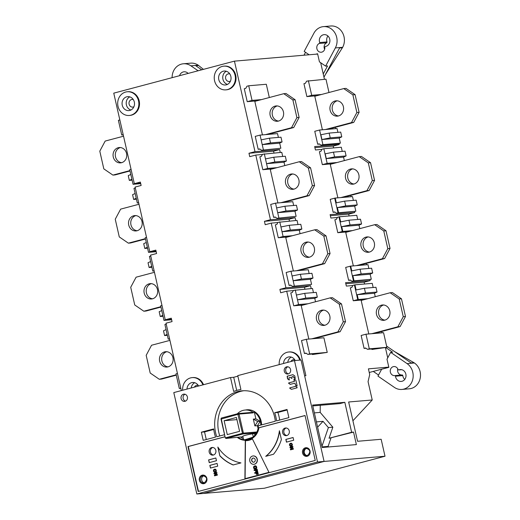 <?xml version="1.0" encoding="UTF-8"?>
<svg xmlns="http://www.w3.org/2000/svg" width="520" height="520" viewBox="0 0 520 520"><rect width="100%" height="100%" fill="white"/><g stroke="black" fill="none" stroke-linecap="round" stroke-linejoin="round"><path stroke-width="0.78" d="M321.919 149.422L315.432 149.975L314.659 146.575L339.255 144.476L333.223 146.081L333.638 147.901M339.255 144.476L339.04 143.52M335.66 128.655L335.354 127.296M324.454 79.313L320.684 62.718M369.232 372.489L388.837 367.289M387.731 357.838L385.431 347.718M382.05 332.826L381.738 331.468M352.846 285.538L346.353 286.091L345.579 282.692L370.182 280.592L364.15 282.191L364.566 284.017M370.182 280.592L369.967 279.637M366.587 264.771L366.275 263.406M337.382 217.483L330.896 218.036L330.122 214.63L354.718 212.537L348.686 214.136L349.102 215.963M354.718 212.537L354.504 211.582M351.124 196.709L350.818 195.351M293.319 290.615L286.702 291.174L305.903 375.707L304.629 375.81L324.084 461.428L385.008 456.235L381.16 439.276L357.578 441.285L348.647 401.993L372.229 399.984L368.062 381.647L369.707 374.569L368.407 368.849L388.798 367.113M277.856 222.553L271.239 223.119L285.928 287.775L310.531 285.675L311.188 288.567M262.392 154.499L255.775 155.064L270.465 219.713L295.067 217.62L295.724 220.513M140.602 183.138L134.323 183.671L113.757 93.151L234.436 61.139L255.002 151.658L279.604 149.559L280.261 152.451M234.436 61.139L317.668 54.048M276.991 218.276L296.127 216.314L276.991 218.276L275.093 216.977L273.637 217.367L270.699 204.431L275.522 203.151L292.799 201.682L293.663 205.484M273.637 217.367L275.431 217.211M292.448 286.338L311.584 284.369L292.448 286.338L290.557 285.038L289.094 285.422L286.156 272.493L290.986 271.213L308.262 269.737L309.127 273.546M289.094 285.422L290.894 285.266M277.036 167.642L267.637 168.441L263.029 169.663L272.317 168.896M262.802 169.683L259.87 156.793L261.385 156.39L262.502 154.291L281.775 152.321L282.718 156.468M270.491 169.033L267.163 169.319M256.744 100.867L247.221 101.68L252.05 100.399L248.722 85.767L246.916 86.242L245.791 88.348L244.283 88.745L247.221 101.68M292.5 235.703L283.101 236.503L278.493 237.725L287.781 236.951M278.265 237.738L275.334 224.848L276.842 224.452L277.966 222.352L297.05 220.395L297.993 224.542M285.948 237.088L282.627 237.38M312.403 354.543L327.236 352.411L309.647 353.912L307.834 354.393L315.419 353.743L312.403 354.543L312.28 354.01M309.647 353.912L306.319 339.281L301.496 340.561L304.434 353.49L305.942 353.093L307.834 354.393M306.293 353.334L304.434 353.49M307.957 303.758L298.565 304.558L293.956 305.78L303.245 305.012M293.728 305.799L290.797 292.909L292.305 292.507L293.43 290.407L312.514 288.457L313.456 292.597M301.411 305.142L298.09 305.435M322.218 447.506L356.375 444.594L353.541 432.101L351.631 432.263L344.825 402.318L312.579 405.067L322.231 447.506M365.944 348.25L364.084 348.406L361.147 335.478L365.976 334.197L369.298 348.829L367.49 349.31L374.946 348.673L371.93 349.473L371.807 348.94M365.976 334.197L383.565 332.696L386.887 347.328L371.93 349.473M363.233 299.891L353.262 300.762L350.324 287.833L351.832 287.437L352.957 285.337L354.413 284.947L357.734 299.579L367.933 298.649M347.769 231.836L337.799 232.7L334.861 219.778L336.369 219.375L337.493 217.275L338.949 216.892L342.271 231.524L352.469 230.588M332.306 163.781L322.335 164.645L319.397 151.723L320.905 151.32L322.03 149.22L323.837 148.74L327.164 163.371L337.006 162.532M316.719 95.758L306.872 96.597L303.94 83.662L305.448 83.265L306.566 81.159L325.969 79.183L328.991 92.502M353.483 280.865L351.975 281.262L350.084 279.962L348.621 280.351L345.683 267.417L350.162 266.233L353.483 280.865L371.3 279.279L370.143 274.177L372.704 272.981L371.618 268.216L360.081 269.204L351.78 270.887L350.701 266.123L350.162 266.233M348.621 280.351L350.422 280.195M338.019 212.803L336.512 213.207L334.62 211.906L333.157 212.29L330.219 199.362L334.698 198.172L338.019 212.803L355.836 211.224L354.679 206.122L357.24 204.925L356.154 200.161L344.617 201.143L336.317 202.826L335.238 198.061L334.698 198.172M333.157 212.29L334.958 212.141M322.913 144.657L321.055 145.151L338.513 143.663L340.373 143.169L322.913 144.657L319.586 130.019L314.762 131.3L317.7 144.235L319.495 144.079M261.528 150.222L280.846 148.239L261.528 150.222L259.63 148.922L258.173 149.305L255.236 136.376L260.058 135.096L262.223 144.625L270.524 142.941L269.445 138.177L261.144 139.861M258.173 149.305L259.968 149.156M317.519 461.988L294.476 360.581L301.041 360.022L324.084 461.428L317.519 461.988L196.839 494L203.405 493.441L324.084 461.428L203.405 493.441L264.329 488.248L385.008 456.235M156.065 251.192L149.786 251.726L135.096 187.07L141.128 185.471L140.361 182.072L134.323 183.671M171.522 319.248L165.25 319.787L150.56 255.132L156.591 253.533L155.818 250.127L149.786 251.726M181.337 390.591L166.023 323.187L172.055 321.588L171.281 318.182L165.25 319.787M255.002 151.658L248.969 153.257L249.743 156.663L255.775 155.064M270.465 219.713L264.433 221.319L265.207 224.718L271.239 223.119M285.928 287.775L279.897 289.374L280.67 292.78L286.702 291.174M225.836 89.862L226.473 89.804A11.895 10.582 -94.9 0 0 228.092 89.525A11.895 10.582 -94.9 0 0 235.892 76.141A11.895 10.582 -94.9 0 0 224.452 66.105L223.815 66.157A11.895 10.582 85.1 0 1 235.255 76.193A11.895 10.582 85.1 0 1 227.455 89.577A11.895 10.582 85.1 0 1 225.836 89.862A11.895 10.582 85.1 0 1 214.396 79.827A11.895 10.582 85.1 0 1 222.196 66.436A11.895 10.582 85.1 0 1 223.815 66.157M203.508 384.716A11.895 10.582 -94.9 0 0 192.849 377.553L192.212 377.611A11.895 10.582 85.1 0 1 202.911 384.872M129.292 115.473L129.928 115.414A11.895 10.582 -94.9 0 0 131.547 115.135A11.895 10.582 -94.9 0 0 139.353 101.751A11.895 10.582 -94.9 0 0 127.907 91.715L127.27 91.767A11.895 10.582 85.1 0 1 138.71 101.803A11.895 10.582 85.1 0 1 130.91 115.187A11.895 10.582 85.1 0 1 129.292 115.473A11.895 10.582 85.1 0 1 117.852 105.43A11.895 10.582 85.1 0 1 125.652 92.047A11.895 10.582 85.1 0 1 127.27 91.767M300.397 360.081A11.895 10.582 -94.9 0 0 289.393 351.943L288.756 352.001A11.895 10.582 85.1 0 1 299.754 360.132M344.825 402.318L339.996 403.598L312.767 405.918M317.603 427.18L323.043 421.33L328.387 427.576L332.846 427.2L329.05 438.256L351.631 432.263M332.846 427.2L320.183 412.393L320.255 405.281M329.05 438.256L353.541 432.101M322.082 446.901L328.114 446.387L330.961 438.094M328.387 427.576L321.952 446.322M328.601 446.959L328.114 446.387M320.183 412.393L314.353 412.887M316.401 421.896L323.043 421.33M352.911 420.758L372.229 399.984M279.604 149.559L273.572 151.164L248.969 153.257M273.572 151.164L273.981 152.984M289.445 221.046L289.029 219.219L295.067 217.62M289.029 219.219L264.433 221.319M304.909 289.101L304.493 287.281L310.531 285.675M304.493 287.281L279.897 289.374M223.281 71.201A6.994 6.221 -94.9 0 0 218.692 79.079A6.994 6.221 -94.9 0 0 225.42 84.981A6.994 6.221 -94.9 0 0 226.369 84.812A6.994 6.221 -94.9 0 0 230.958 76.941A6.994 6.221 -94.9 0 0 224.231 71.039A6.994 6.221 -94.9 0 0 223.281 71.201M227.455 84.403A6.994 6.221 85.1 0 1 222.768 78.182A6.994 6.221 85.1 0 1 226.337 71.26M229.827 73.951A3.848 3.425 -94.9 0 0 228.644 73.82A3.848 3.425 -94.9 0 0 228.118 73.912A3.848 3.425 -94.9 0 0 225.596 78.241A3.848 3.425 -94.9 0 0 229.294 81.491A3.848 3.425 -94.9 0 0 229.821 81.4A3.848 3.425 -94.9 0 0 230.438 81.159M182.676 390.24A11.895 10.582 85.1 0 1 190.593 377.891A11.895 10.582 85.1 0 1 192.212 377.611M198.582 386.022A6.994 6.221 -94.9 0 0 192.628 382.486A6.994 6.221 -94.9 0 0 191.678 382.655A6.994 6.221 -94.9 0 0 186.999 389.09M191.197 387.978A6.994 6.221 85.1 0 1 194.733 382.714M198.224 385.404A3.848 3.425 -94.9 0 0 197.041 385.275A3.848 3.425 -94.9 0 0 196.514 385.365A3.848 3.425 -94.9 0 0 194.395 387.134M129.831 110.422A6.994 6.221 -94.9 0 0 134.42 102.551A6.994 6.221 -94.9 0 0 127.686 96.648A6.994 6.221 -94.9 0 0 126.737 96.811A6.994 6.221 -94.9 0 0 122.148 104.689A6.994 6.221 -94.9 0 0 128.876 110.591A6.994 6.221 -94.9 0 0 129.831 110.422M130.917 110.013A6.994 6.221 85.1 0 1 126.224 103.792A6.994 6.221 85.1 0 1 129.792 96.87M133.282 99.56A3.848 3.425 -94.9 0 0 132.1 99.431A3.848 3.425 -94.9 0 0 131.573 99.522A3.848 3.425 -94.9 0 0 129.051 103.851A3.848 3.425 -94.9 0 0 132.75 107.101A3.848 3.425 -94.9 0 0 133.276 107.01A3.848 3.425 -94.9 0 0 133.9 106.769M279.214 364.631A11.895 10.582 85.1 0 1 287.137 352.281A11.895 10.582 85.1 0 1 288.756 352.001M295.185 360.522A6.994 6.221 -94.9 0 0 289.172 356.876A6.994 6.221 -94.9 0 0 288.223 357.045A6.994 6.221 -94.9 0 0 283.543 363.48M287.742 362.369A6.994 6.221 85.1 0 1 291.278 357.103M294.769 359.794A3.848 3.425 -94.9 0 0 293.586 359.665A3.848 3.425 -94.9 0 0 293.059 359.756A3.848 3.425 -94.9 0 0 290.933 361.524M167.362 335.329L164.587 335.562L167.147 334.366L168.227 339.131L169.566 338.78M167.147 334.366L164.905 324.5L166.238 324.142M168.227 339.131L169.618 339.014M164.587 335.562L163.501 330.798L166.062 329.602M180.772 388.096L179.309 388.486L175.988 373.854L177.444 373.464M179.309 388.486L180.83 388.356M123.175 134.583L121.713 134.972L118.391 120.335L119.847 119.951M121.713 134.972L123.234 134.843M138.638 202.664L137.306 203.014L133.978 188.383L135.317 188.032M137.306 203.014L138.691 202.897M135.142 193.486L132.581 194.681L133.66 199.446L136.22 198.25M136.441 199.212L133.66 199.446M154.102 270.719L152.769 271.076L151.684 266.312L149.441 256.445L150.774 256.087M152.769 271.076L154.154 270.953M151.905 267.267L149.123 267.507L151.684 266.312M149.123 267.507L148.037 262.743L150.605 261.547M135.018 183.612L133.055 184.301L129.727 169.669L131.06 169.312M140.641 183.319L134.914 183.807M133.055 184.301L140.719 183.644M130.812 174.434L128.245 175.63L129.331 180.394L131.892 179.198M132.113 180.154L129.331 180.394M150.482 251.667L148.512 252.356L145.191 237.725L146.523 237.374M156.104 251.375L150.377 251.862M148.512 252.356L156.182 251.706M146.269 242.489L143.709 243.685L144.794 248.45L147.355 247.254M147.576 248.216L144.794 248.45M165.945 319.728L163.976 320.418L160.654 305.786L161.987 305.428M171.567 319.436L165.834 319.923M163.976 320.418L171.639 319.761M161.733 310.55L159.172 311.747L160.258 316.505L162.819 315.308M163.033 316.271L160.258 316.505M333.223 146.081L314.899 147.641M348.686 214.136L330.363 215.696M364.15 282.191L345.826 283.757M278.85 217.783L275.522 203.151M285.987 210.997L297.525 210.015L294.964 211.211L277.687 212.68L285.987 210.997L284.901 206.232L276.608 207.916M294.964 211.211L296.127 216.314M297.525 210.015L296.445 205.25L284.901 206.232M294.314 285.844L290.986 271.213M301.45 279.052L312.988 278.07L310.427 279.266L293.15 280.742L301.45 279.052L300.365 274.287L292.071 275.977M310.427 279.266L311.584 284.369M312.988 278.07L311.909 273.306L300.365 274.287M284.791 165.588L284.005 162.13M267.637 168.441L264.316 153.81M274.853 161.993L286.397 161.012L283.829 162.208L266.558 163.677L274.853 161.993L273.774 157.228L265.473 158.919M286.397 161.012L285.311 156.247L273.774 157.228M261.573 99.587L252.05 100.399M248.722 85.767L266.312 84.266L269.328 97.526M301.853 229.067L290.316 230.055L289.237 225.29L300.775 224.302L301.853 229.067L299.293 230.263L300.072 233.688M299.293 230.263L282.016 231.738L290.316 230.055M289.237 225.29L280.937 226.974L279.773 221.871M283.101 236.503L280.937 226.974M306.319 339.281L323.908 337.779L327.236 352.411M317.317 297.128L305.78 298.11L304.694 293.345L316.238 292.364L317.317 297.128L314.756 298.324L315.536 301.75M314.756 298.324L297.479 299.793L305.78 298.11M304.694 293.345L296.4 295.029L295.236 289.926M298.565 304.558L296.4 295.029M386.887 347.328L369.298 348.829M367.49 349.31L365.593 348.004L364.084 348.406M353.262 300.762L357.734 299.579M358.274 299.468L357.195 294.704L365.488 293.02L364.41 288.256L356.109 289.939L354.952 284.837L354.413 284.947M365.488 293.02L377.032 292.038L374.472 293.235L357.195 294.704M377.032 292.038L375.947 287.274L364.41 288.256M373.172 287.508L372.229 283.368L354.952 284.837M375.258 296.706L374.472 293.235M337.799 232.7L342.271 231.524M342.81 231.413L341.731 226.649L350.031 224.965L348.946 220.201L340.646 221.884L339.488 216.781L338.949 216.892M350.031 224.965L361.569 223.977L359.008 225.18L341.731 226.649M361.569 223.977L360.49 219.219L348.946 220.201M357.708 219.453L356.766 215.306L339.488 216.781M359.794 228.644L359.008 225.18M322.335 164.645L327.164 163.371M342.245 151.398L341.302 147.251L323.837 148.74M344.331 160.589L343.544 157.118L326.267 158.594L325.189 153.829L333.482 152.139L345.026 151.157L346.106 155.922L343.544 157.118M326.267 158.594L334.568 156.904L346.106 155.922M334.568 156.904L333.482 152.139M306.872 96.597L311.701 95.316L308.38 80.678M321.542 94.478L311.701 95.316M351.975 281.262L371.3 279.279M368.843 268.457L367.978 264.647L350.701 266.123M354.022 280.755L352.865 275.652L361.16 273.962L360.081 269.204M361.16 273.962L372.704 272.981M352.865 275.652L370.143 274.177M336.512 213.207L355.836 211.224M353.379 200.395L352.515 196.593L335.238 198.061M338.559 212.7L337.402 207.591L345.703 205.907L344.617 201.143M345.703 205.907L357.24 204.925M337.402 207.591L354.679 206.122M321.055 145.151L319.156 143.845L317.7 144.235M340.373 143.169L339.216 138.06L321.939 139.535L330.239 137.852L341.776 136.864L339.216 138.06M337.916 132.34L337.051 128.537L319.586 130.019M330.239 137.852L329.154 133.088L320.86 134.771L321.939 139.535M329.154 133.088L340.697 132.1L341.776 136.864M263.387 149.727L262.223 144.625L279.5 143.149L282.067 141.953L270.524 142.941M280.846 148.239L279.675 143.072M278.389 137.41L277.524 133.608L260.058 135.096M282.067 141.953L280.982 137.189L269.445 138.177M369.382 252.083A7.696 6.845 -94.9 0 0 374.433 243.419A7.696 6.845 -94.9 0 0 367.029 236.925A7.696 6.845 -94.9 0 0 365.982 237.107A7.696 6.845 -94.9 0 0 360.932 245.772A7.696 6.845 -94.9 0 0 368.335 252.265A7.696 6.845 -94.9 0 0 369.382 252.083M353.334 265.896L345.716 232.381L374.679 224.698L383.773 230.945L386.003 230.756L376.909 224.51L374.679 224.698M358.579 265.454L384.637 258.538L390.026 248.45L387.797 248.638L383.773 230.945M387.797 248.638L382.408 258.726L384.637 258.538M356.35 265.642L382.408 258.726M390.026 248.45L386.003 230.756M369.441 252.064A7.696 6.845 85.1 0 1 363.09 244.985A7.696 6.845 85.1 0 1 368.154 236.931M293.95 189.131A7.696 6.845 -94.9 0 0 299 180.472A7.696 6.845 -94.9 0 0 291.596 173.979A7.696 6.845 -94.9 0 0 290.55 174.161A7.696 6.845 -94.9 0 0 285.5 182.819A7.696 6.845 -94.9 0 0 292.903 189.312A7.696 6.845 -94.9 0 0 293.95 189.131M277.894 202.95L270.283 169.436L299.247 161.752L308.341 167.999L310.57 167.811L301.476 161.564L299.247 161.752M312.358 185.692L306.976 195.78L309.205 195.592L314.594 185.504L312.358 185.692L308.341 167.999M280.911 202.696L306.976 195.78M283.147 202.501L309.205 195.592M314.594 185.504L310.57 167.811M294.008 189.118A7.696 6.845 85.1 0 1 287.658 182.039A7.696 6.845 85.1 0 1 292.721 173.986M137.124 230.731A7.696 6.845 85.1 0 1 130.774 223.652A7.696 6.845 85.1 0 1 135.837 215.605M133.666 215.774A7.696 6.845 -94.9 0 0 128.615 224.439A7.696 6.845 -94.9 0 0 136.019 230.932A7.696 6.845 -94.9 0 0 137.066 230.75A7.696 6.845 -94.9 0 0 142.116 222.086A7.696 6.845 -94.9 0 0 134.713 215.592A7.696 6.845 -94.9 0 0 133.666 215.774M145.483 239.018L130.598 242.97L128.369 243.159L119.275 236.912L115.252 219.219L120.64 209.131L139.002 204.256M145.399 238.641L128.369 243.159M353.918 184.022A7.696 6.845 -94.9 0 0 358.969 175.364A7.696 6.845 -94.9 0 0 351.566 168.87A7.696 6.845 -94.9 0 0 350.519 169.052A7.696 6.845 -94.9 0 0 345.469 177.71A7.696 6.845 -94.9 0 0 352.872 184.203A7.696 6.845 -94.9 0 0 353.918 184.022M337.87 197.841L330.252 164.327L359.216 156.644L368.31 162.89L370.546 162.695L361.446 156.448L359.216 156.644M372.333 180.583L366.945 190.671L369.181 190.483L374.562 180.394L372.333 180.583L368.31 162.89M340.886 197.581L366.945 190.671M343.115 197.392L369.181 190.483M374.562 180.394L370.546 162.695M353.984 184.008A7.696 6.845 85.1 0 1 347.633 176.93A7.696 6.845 85.1 0 1 352.69 168.877M338.462 115.966A7.696 6.845 -94.9 0 0 343.506 107.302A7.696 6.845 -94.9 0 0 336.102 100.809A7.696 6.845 -94.9 0 0 335.056 100.991A7.696 6.845 -94.9 0 0 330.012 109.655A7.696 6.845 -94.9 0 0 337.415 116.148A7.696 6.845 -94.9 0 0 338.462 115.966M322.406 129.785L314.788 96.265L343.753 88.582L352.853 94.828L355.082 94.64L345.982 88.394L343.753 88.582M356.87 112.522L351.488 122.609L353.717 122.421L359.099 112.333L356.87 112.522L352.853 94.828M325.423 129.526L351.488 122.609M327.652 129.337L353.717 122.421M359.099 112.333L355.082 94.64M338.52 115.947A7.696 6.845 85.1 0 1 332.169 108.869A7.696 6.845 85.1 0 1 337.226 100.815M121.66 162.675A7.696 6.845 85.1 0 1 115.317 155.597A7.696 6.845 85.1 0 1 120.374 147.544M118.203 147.719A7.696 6.845 -94.9 0 0 113.152 156.377A7.696 6.845 -94.9 0 0 120.556 162.87A7.696 6.845 -94.9 0 0 121.602 162.689A7.696 6.845 -94.9 0 0 126.653 154.031A7.696 6.845 -94.9 0 0 119.249 147.537A7.696 6.845 -94.9 0 0 118.203 147.719M130.019 170.963L115.141 174.909L112.905 175.103L103.812 168.857L99.794 151.157L105.177 141.07L123.539 136.201M129.935 170.586L112.905 175.103M278.486 121.076A7.696 6.845 -94.9 0 0 283.536 112.417A7.696 6.845 -94.9 0 0 276.133 105.924A7.696 6.845 -94.9 0 0 275.087 106.106A7.696 6.845 -94.9 0 0 270.036 114.764A7.696 6.845 -94.9 0 0 277.44 121.258A7.696 6.845 -94.9 0 0 278.486 121.076M262.431 134.894L254.82 101.374L283.784 93.691L292.877 99.938L295.106 99.749L286.013 93.502L283.784 93.691M296.901 117.637L291.512 127.725L293.742 127.53L299.13 117.442L296.901 117.637L292.877 99.938M265.454 134.635L291.512 127.725M267.683 134.446L293.742 127.53M299.13 117.442L295.106 99.749M278.544 121.062A7.696 6.845 85.1 0 1 272.194 113.978A7.696 6.845 85.1 0 1 277.257 105.931M309.413 257.192A7.696 6.845 -94.9 0 0 314.457 248.528A7.696 6.845 -94.9 0 0 307.06 242.034A7.696 6.845 -94.9 0 0 306.007 242.216A7.696 6.845 -94.9 0 0 300.963 250.881A7.696 6.845 -94.9 0 0 308.367 257.374A7.696 6.845 -94.9 0 0 309.413 257.192M293.358 271.011L285.747 237.49L314.704 229.808L323.804 236.054L326.034 235.865L316.94 229.619L314.704 229.808M327.821 253.754L322.439 263.835L324.668 263.647L330.05 253.558L327.821 253.754L323.804 236.054M296.374 270.751L322.439 263.835M298.603 270.562L324.668 263.647M330.05 253.558L326.034 235.865M309.471 257.173A7.696 6.845 85.1 0 1 303.121 250.094A7.696 6.845 85.1 0 1 308.185 242.047M152.588 298.792A7.696 6.845 85.1 0 1 146.237 291.714A7.696 6.845 85.1 0 1 151.3 283.66M149.13 283.836A7.696 6.845 -94.9 0 0 144.079 292.494A7.696 6.845 -94.9 0 0 151.483 298.987A7.696 6.845 -94.9 0 0 152.529 298.805A7.696 6.845 -94.9 0 0 157.579 290.147A7.696 6.845 -94.9 0 0 150.176 283.654A7.696 6.845 -94.9 0 0 149.13 283.836M160.947 307.079L146.062 311.025L143.832 311.214L134.738 304.967L130.715 287.274L136.103 277.186L154.466 272.317M160.862 306.696L143.832 311.214M384.846 320.138A7.696 6.845 -94.9 0 0 389.896 311.48A7.696 6.845 -94.9 0 0 382.493 304.98A7.696 6.845 -94.9 0 0 381.446 305.162A7.696 6.845 -94.9 0 0 376.396 313.827A7.696 6.845 -94.9 0 0 383.799 320.32A7.696 6.845 -94.9 0 0 384.846 320.138M368.791 333.957L361.179 300.437L390.143 292.753L399.237 299L401.466 298.812L392.373 292.565L390.143 292.753M403.26 316.7L397.872 326.788L400.101 326.593L405.49 316.505L403.26 316.7L399.237 299M371.807 333.697L397.872 326.788M374.043 333.509L400.101 326.593M405.49 316.505L401.466 298.812M384.904 320.119A7.696 6.845 85.1 0 1 378.553 313.04A7.696 6.845 85.1 0 1 383.617 304.993M168.051 366.847A7.696 6.845 85.1 0 1 161.701 359.769A7.696 6.845 85.1 0 1 166.764 351.715M164.587 351.891A7.696 6.845 -94.9 0 0 159.542 360.555A7.696 6.845 -94.9 0 0 166.946 367.049A7.696 6.845 -94.9 0 0 167.993 366.866A7.696 6.845 -94.9 0 0 173.036 358.202A7.696 6.845 -94.9 0 0 165.64 351.709A7.696 6.845 -94.9 0 0 164.587 351.891M176.286 375.167L161.525 379.08L159.296 379.275L150.196 373.029L146.178 355.329L151.56 345.241L169.93 340.373M176.202 374.79L159.296 379.275M324.877 325.247A7.696 6.845 -94.9 0 0 329.921 316.589A7.696 6.845 -94.9 0 0 322.517 310.096A7.696 6.845 -94.9 0 0 321.471 310.278A7.696 6.845 -94.9 0 0 316.427 318.936A7.696 6.845 -94.9 0 0 323.824 325.429A7.696 6.845 -94.9 0 0 324.877 325.247M308.822 339.066L301.204 305.552L330.168 297.869L339.268 304.115L341.497 303.921L332.397 297.674L330.168 297.869M343.285 321.808L337.903 331.897L340.132 331.708L345.514 321.62L343.285 321.808L339.268 304.115M311.838 338.806L337.903 331.897M314.067 338.618L340.132 331.708M345.514 321.62L341.497 303.921M324.935 325.234A7.696 6.845 85.1 0 1 318.584 318.156A7.696 6.845 85.1 0 1 323.642 310.102M256.497 432.816L242.944 433.973L242.222 433.381L225.83 437.736L226.05 438.451L242.944 433.973L243.393 433.128L242.222 433.381M242.938 436.748L226.05 438.451L225.29 437.931L221.312 419.022L237.894 414.329L242.411 433.037M256.276 433.212L252.597 433.843A5.317 0.377 167.2 0 0 245.589 435.266A5.317 0.377 167.2 0 0 242.821 436.241L243.6 439.666L244.758 439.784L253.325 437.067M256.919 431.977L243.393 433.128L239.064 414.076L238.206 414.544M237.308 413.816A14.8 13.162 85.1 0 1 243.055 410.404A14.8 13.162 85.1 0 1 245.069 410.053A14.8 13.162 85.1 0 1 253.071 412.25L254.345 412.139L255.879 418.886L253.331 419.101L254.878 425.906L257.426 425.692L258.057 428.48M253.071 412.25L253.214 412.867L239.064 414.076L238.31 413.556L221.41 418.035L220.961 418.873L225.29 437.931M253.331 419.101L257.699 421.551L254.878 425.906M257.699 421.551L260.247 421.337L255.879 418.886M257.426 425.692L260.247 421.337M254.345 412.139A14.8 13.162 85.1 0 1 260.774 425.087M254.858 435.234L254.508 433.68M243.36 438.588A14.8 13.162 85.1 0 1 240.799 437.197M253.214 412.867L252.453 412.347L238.31 413.556L237.894 414.329M236.438 417.456L239.59 431.34L227.279 434.603L224.127 420.719L236.438 417.456M221.312 419.022L220.961 418.873M221.5 418.678L221.41 418.035M236.931 419.627L224.127 420.719M196.839 494L173.797 392.594L230.516 377.546L233.708 377.279L237.881 376.168M294.476 360.581L237.757 375.629L240.922 389.551A35.614 31.674 85.1 0 0 237.25 390.267A35.614 31.674 85.1 0 0 233.681 391.469L230.516 377.546M201.35 432.192L213.694 428.916A35.614 31.674 85.1 0 0 215.547 437.086L203.203 440.356L201.35 432.192L204.536 431.918L206.264 439.543M274.69 412.737A35.614 31.674 85.1 0 1 276.543 420.901L288.886 417.632L287.034 409.461L274.69 412.737L277.875 412.464L287.157 410M224.556 434.694L216.762 436.761A34.216 30.433 -94.9 0 1 214.91 428.591A34.216 30.433 -94.9 0 1 237.556 391.632A34.216 30.433 -94.9 0 1 242.209 390.819A34.216 30.433 -94.9 0 1 275.327 421.226L258.375 425.724A14.905 13.254 -94.9 0 1 248.411 439.406A14.905 13.254 -94.9 0 1 246.383 439.757A14.905 13.254 -94.9 0 1 244.744 439.784L248.001 439.504M238.147 437.424A14.905 13.254 -94.9 0 0 243.6 439.666M185.055 401.297A3.64 3.237 -94.9 0 0 187.441 397.202A3.64 3.237 -94.9 0 0 183.944 394.134A3.64 3.237 -94.9 0 0 183.443 394.219A3.64 3.237 -94.9 0 0 181.058 398.313A3.64 3.237 -94.9 0 0 184.561 401.388A3.64 3.237 -94.9 0 0 185.055 401.297M225.017 436.735L187.98 446.563L198.185 491.478L315.244 460.428L305.038 415.506L258.622 427.824A15.392 13.689 85.1 0 1 248.521 439.881A15.392 13.689 85.1 0 1 246.422 440.245A15.392 13.689 85.1 0 1 237.445 437.482M288.236 373.925A3.64 3.237 -94.9 0 0 290.622 369.837A3.64 3.237 -94.9 0 0 287.125 366.762A3.64 3.237 -94.9 0 0 286.624 366.853A3.64 3.237 -94.9 0 0 284.239 370.942A3.64 3.237 -94.9 0 0 287.742 374.017A3.64 3.237 -94.9 0 0 288.236 373.925M291.434 389.272L289.764 388.265L289.815 387.842L295.633 386.366L297.128 387.4L297.076 387.816L291.59 389.304M289.764 388.265L291.414 389.318M290.472 384.371L288.646 383.331L288.697 382.915L294.242 381.446L293.95 379.243L294.431 378.982M297.128 385.808L296.822 386.054L297.128 385.808L295.847 380.166L294.255 378.996M295.328 385.028L296.998 386.041L295.503 385.008L295.074 383.39L295.503 385.008M294.645 383.234L290.316 384.345M290.297 384.391L288.646 383.331M290.056 377.325L288.997 377.845L289.133 380.016L287.716 378.833L287.326 376.181L292.936 374.693M289.439 379.769L289.133 380.016L287.541 378.846L287.151 376.194L292.897 374.686M295.392 378.19L295.094 378.437L294.834 375.993L292.981 374.719M293.592 377.41L295.269 378.424L293.767 377.39L293.547 376.668L293.767 377.39M293.118 376.512L291.928 376.831L291.882 378.365L290.212 377.357L291.707 378.385L292.012 378.131M236.691 390.423L233.708 377.279M213.759 429.468L204.536 431.918M279.663 420.075A35.614 31.674 -94.9 0 0 277.875 412.464M219.772 435.962A34.216 30.433 85.1 0 1 240.74 391.359A34.216 30.433 85.1 0 1 243.808 390.728M261.573 424.873A14.905 13.254 -94.9 0 0 247.039 409.786A14.905 13.254 -94.9 0 0 245.544 410.013M185.562 401.115A3.64 3.237 85.1 0 1 183.066 397.859A3.64 3.237 85.1 0 1 184.977 394.231M246.584 440.232A15.392 13.689 -94.9 0 0 246.74 440.219A15.392 13.689 -94.9 0 0 248.839 439.855A15.392 13.689 -94.9 0 0 258.94 427.791L258.622 427.824M305.052 415.565L258.94 427.791M225.03 436.787L188.299 446.531L198.49 491.4M216.144 473.304L214.396 475.183L214.552 475.852L217.419 475.091L217.275 474.454L215.274 474.988L216.983 473.168L216.821 472.453L213.947 473.213L214.097 473.85L216.339 473.291L214.396 475.183M213.642 469.788L213.382 471.036L213.837 469.768M213.863 469.553L214.981 469.144L215.865 469.404L216.431 471.244L215.67 472.179L214.506 472.375L213.382 471.036M292.13 447.317L290.381 449.189L290.537 449.865L293.404 449.104L293.261 448.474L291.252 449.007L292.968 447.174L292.806 446.466L289.933 447.226L290.082 447.856L292.325 447.298L290.381 449.189M289.367 445.042L290.492 446.381L292.175 445.77L292.377 444.243L291.311 443.176L289.848 443.56L289.367 445.042L289.822 443.781L291.031 443.157M208.611 459.907L209.228 462.631L216.469 460.707L215.852 457.99L208.611 459.907L209.411 462.579M209.846 465.354L210.464 468.078L217.705 466.154L217.087 463.431L209.846 465.354L210.652 468.026M273.494 454.266A42.679 37.96 -94.9 0 0 281.385 439.498L279.396 430.736A38.48 34.229 85.1 0 1 265.707 456.326L273.494 454.266M286.462 442.143L293.703 440.226L293.085 437.502L285.844 439.419L286.462 442.143M268.97 472.329L252.343 438.802A15.814 14.066 85.1 0 1 248.931 440.265A15.814 14.066 85.1 0 1 246.779 440.635A15.814 14.066 85.1 0 1 245.284 440.674L244.914 478.712L268.97 472.329M219.837 455.819A42.679 37.96 -94.9 0 0 233.161 464.958L240.948 462.897A38.48 34.229 85.1 0 1 217.847 447.057L219.837 455.819L218.147 447.512M286.786 435.565A3.848 3.425 -94.9 0 0 289.315 431.229A3.848 3.425 -94.9 0 0 285.61 427.986A3.848 3.425 -94.9 0 0 285.09 428.077A3.848 3.425 -94.9 0 0 282.562 432.406A3.848 3.425 -94.9 0 0 286.267 435.656A3.848 3.425 -94.9 0 0 286.786 435.565M213.369 455.039A3.848 3.425 -94.9 0 0 215.891 450.71A3.848 3.425 -94.9 0 0 212.192 447.46A3.848 3.425 -94.9 0 0 211.666 447.551A3.848 3.425 -94.9 0 0 209.144 451.88A3.848 3.425 -94.9 0 0 212.843 455.13A3.848 3.425 -94.9 0 0 213.369 455.039M216.827 472.485L214.143 473.2L214.279 473.798M217.282 474.487L215.274 474.988M214.591 475.163L214.734 475.807M214.565 469.209L215.046 469.151M214.169 469.359L214.754 469.196M215.462 469.911L215.904 471.003L214.695 471.705L216.099 470.99L215.885 470.054L215.144 469.84L215.65 469.892M214.695 471.705L213.993 471.257L213.928 470.541L215.144 469.84M292.812 446.498L290.127 447.207L290.264 447.811M293.267 448.507L291.252 449.007M290.57 449.176L290.719 449.813M290.68 445.712L292.084 444.997L291.87 444.06L291.128 443.846L291.824 444.288L291.752 445.269L290.127 445.484L290.05 444.288L291.128 443.846M208.8 459.894L215.858 458.022M210.041 465.335L217.094 463.463M265.961 456.261A38.48 34.229 -94.9 0 0 279.513 431.269M286.65 442.098L285.844 439.419M286.039 439.406L293.092 437.535M246.877 440.629A15.814 14.066 -94.9 0 0 246.968 440.622A15.814 14.066 -94.9 0 0 249.119 440.245A15.814 14.066 -94.9 0 0 252.375 438.88M245.102 478.66L245.472 440.681M256.048 473.05L254.839 473.337L256.042 473.018L256.555 474.422L257.062 474.286L256.744 472.869L257.212 472.738M256.744 472.869L257.205 472.706L257.569 474.331L258.271 474.182L257.745 471.881L258.271 474.182M253.897 464.308A4.199 3.731 -94.9 0 0 253.994 464.301A4.199 3.731 -94.9 0 0 254.566 464.204A4.199 3.731 -94.9 0 0 257.315 459.478A4.199 3.731 -94.9 0 0 253.279 455.936A4.199 3.731 -94.9 0 0 253.188 455.949M256.769 467.389L256.074 468.644L254.956 469.053L256.262 468.631L256.724 467.883L256.497 466.44L255.619 465.81M255.424 470.294L254.215 470.581L255.417 470.262L255.743 471.685L256.438 471.536L256.113 470.106L256.581 469.982M256.113 470.106L256.575 469.95L256.945 471.575L257.641 471.425L257.12 469.125L257.641 471.425M257.062 474.286L256.548 472.882M256.367 474.435L256.874 474.305M257.569 474.331L258.076 474.201M254.839 473.337L254.683 472.654L257.556 471.894M254.371 464.217A4.199 3.731 85.1 0 1 253.799 464.321A4.199 3.731 85.1 0 1 249.763 460.779A4.199 3.731 85.1 0 1 252.519 456.053A4.199 3.731 85.1 0 1 253.091 455.956A4.199 3.731 85.1 0 1 257.127 459.498A4.199 3.731 85.1 0 1 254.371 464.217M252.98 458.094A2.099 1.866 -94.9 0 0 253.91 462.176A2.099 1.866 -94.9 0 0 252.98 458.094M253.721 462.215A2.099 1.866 85.1 0 1 253.364 458.042M255.08 465.803L253.968 466.213L253.468 467.214L253.883 468.598L254.956 469.053M255.431 465.829L256.497 466.44M253.994 467.454L254.794 468.357L255.619 468.143L256.048 467.402L255.567 466.563L254.82 466.544L254.02 467.695M254.963 468.338L254.475 468.286M254.664 468.273L254.248 468.13M254.436 468.111L254.098 467.922M256.438 471.536L255.925 470.125M255.743 471.685L256.25 471.549M256.945 471.575L257.452 471.445M254.215 470.581L254.059 469.898L256.925 469.137M233.298 464.925A42.679 37.96 85.1 0 1 220.031 455.806M286.897 435.532A3.848 3.425 85.1 0 1 283.803 432.003A3.848 3.425 85.1 0 1 286.253 427.999M213.473 455.007A3.848 3.425 85.1 0 1 210.379 451.477A3.848 3.425 85.1 0 1 212.83 447.473M307.339 455.566A3.64 3.237 85.1 0 1 304.239 452.25A3.64 3.237 85.1 0 1 306.657 448.396A3.64 3.237 85.1 0 1 306.728 448.376M204.438 482.853A3.64 3.237 85.1 0 1 201.617 479.531A3.64 3.237 85.1 0 1 203.833 475.781M288.47 373.854A3.64 3.237 85.1 0 1 285.682 370.539A3.64 3.237 85.1 0 1 287.865 366.795M289.939 388.245L289.991 387.829L295.581 386.347M288.821 383.318L288.873 382.896L294.242 381.446M294.561 381.154L294.125 379.229M386.613 346.119L411.106 362.941L413.972 362.694L394.543 351.566M378.547 375.043L373.269 371.416M407.069 363.61L390.663 352.346L386.997 359.209L388.85 367.341L381.641 369.252L377.975 376.123L394.375 387.387A13.995 12.447 85.1 0 0 401.908 389.441A13.995 12.447 85.1 0 0 412.88 378.813A13.995 12.447 85.1 0 0 407.069 363.61L414.394 362.979L413.972 362.694M385.892 347.594L392.581 352.183L390.663 352.346M401.908 389.441L409.24 388.817A13.995 12.447 -94.9 0 0 420.206 378.19A13.995 12.447 -94.9 0 0 414.394 362.979M404.749 379.444A5.948 5.291 85.1 0 1 402.805 375.583A0.702 0.624 -94.9 0 0 402.129 374.972L402.129 374.972A4.55 4.043 85.1 0 1 402.123 374.972L394.771 375.603A0.702 0.624 85.1 0 1 395.479 376.214A5.948 5.291 -94.9 0 0 398.021 380.549A5.948 5.291 -94.9 0 0 401.226 381.42A5.948 5.291 -94.9 0 0 405.886 376.903A5.948 5.291 -94.9 0 0 403.416 370.442A5.948 5.291 -94.9 0 0 400.218 369.571A5.948 5.291 -94.9 0 0 398.847 369.896A0.702 0.624 85.1 0 1 398.053 369.499A4.55 4.043 -94.9 0 0 396.351 367.218A4.55 4.043 -94.9 0 0 393.9 366.548A4.55 4.043 -94.9 0 0 390.338 370A4.55 4.043 -94.9 0 0 392.223 374.94A4.55 4.043 -94.9 0 0 394.674 375.609A4.55 4.043 -94.9 0 0 394.771 375.603M401.882 374.991A4.55 4.043 85.1 0 1 399.555 374.316A4.55 4.043 85.1 0 1 397.793 368.882M172.107 77.675A13.995 12.447 85.1 0 1 183.378 63.778A13.995 12.447 85.1 0 1 190.911 65.832L198.114 70.779M188.143 73.424A5.948 5.291 -94.9 0 0 187.258 72.67A5.948 5.291 -94.9 0 0 184.061 71.793A5.948 5.291 -94.9 0 0 179.55 75.699M203.431 69.368L198.237 65.208A13.995 12.447 -94.9 0 0 190.703 63.154L183.378 63.778M198.66 65.501L195.793 65.741L201.728 69.817M187.564 73.573A5.948 5.291 85.1 0 1 187.863 73.151M315.815 54.204L317.596 53.736L319.442 61.867L325.637 66.118L327.548 65.956L323.245 74.009M309.12 54.776L304.194 51.395L313.905 33.209A13.995 12.447 85.1 0 1 323.44 26.624A13.995 12.447 85.1 0 1 335.14 33.306A13.995 12.447 85.1 0 1 335.348 47.931L325.637 66.118M319.339 43.44A4.55 4.043 -94.9 0 0 317.337 45.305A4.55 4.043 -94.9 0 0 317.401 50.063A4.55 4.043 -94.9 0 0 321.204 52.234A4.55 4.043 -94.9 0 0 324.305 50.095A4.55 4.043 -94.9 0 0 324.838 47.248A0.702 0.624 85.1 0 1 325.37 46.468A5.948 5.291 -94.9 0 0 329.18 43.693A5.948 5.291 -94.9 0 0 329.095 37.479A5.948 5.291 -94.9 0 0 324.123 34.645A5.948 5.291 -94.9 0 0 320.073 37.44A5.948 5.291 -94.9 0 0 319.677 42.556A0.702 0.624 85.1 0 1 319.339 43.44L326.658 42.822A0.702 0.624 -94.9 0 0 326.957 42.536L327.002 41.932A5.948 5.291 85.1 0 1 327.399 36.816A5.948 5.291 85.1 0 1 327.925 35.997M325.351 74.633L342.674 47.307A13.995 12.447 -94.9 0 0 342.472 32.682A13.995 12.447 -94.9 0 0 330.766 26L323.44 26.624M342.426 47.768L339.56 48.016L323.973 77.207M303.979 55.218L305.533 52.312M324.642 49.277A4.55 4.043 85.1 0 1 324.662 44.681A4.55 4.043 85.1 0 1 326.658 42.822M252.597 433.843L253.273 436.832M305.344 447.811A4.335 3.861 -94.9 0 0 302.562 453.024A4.335 3.861 -94.9 0 0 307.262 456.255A4.335 3.861 -94.9 0 0 310.043 451.041A4.335 3.861 -94.9 0 0 305.344 447.811M202.163 475.183A4.335 3.861 -94.9 0 0 199.381 480.396A4.335 3.861 -94.9 0 0 204.081 483.62A4.335 3.861 -94.9 0 0 206.863 478.406A4.335 3.861 -94.9 0 0 202.163 475.183M306.93 455.631L307.405 455.546C310.889 452.179 310.531 449.793 306.312 448.376A3.64 3.237 -94.9 0 0 305.819 448.468A3.64 3.237 -94.9 0 0 303.433 452.562A3.64 3.237 -94.9 0 0 306.93 455.631A3.64 3.237 -94.9 0 0 307.378 455.553M203.749 483.002L204.224 482.918C207.708 479.55 207.35 477.165 203.131 475.748A3.64 3.237 -94.9 0 0 202.638 475.832A3.64 3.237 -94.9 0 0 200.252 479.928A3.64 3.237 -94.9 0 0 203.749 483.002A3.64 3.237 -94.9 0 0 204.197 482.924M401.615 369.662L398.847 369.896M395.479 376.214L402.805 375.583M198.237 65.208L190.911 65.832M342.674 47.307L335.348 47.931M327.002 41.932L319.677 42.556M262.938 169.683L270.394 169.046M278.401 237.738L285.857 237.107M301.32 305.162L293.858 305.799M245.069 410.053L248.547 409.754M398.691 369.935L401.7 369.681M402.129 374.972L394.803 375.596"/></g></svg>
